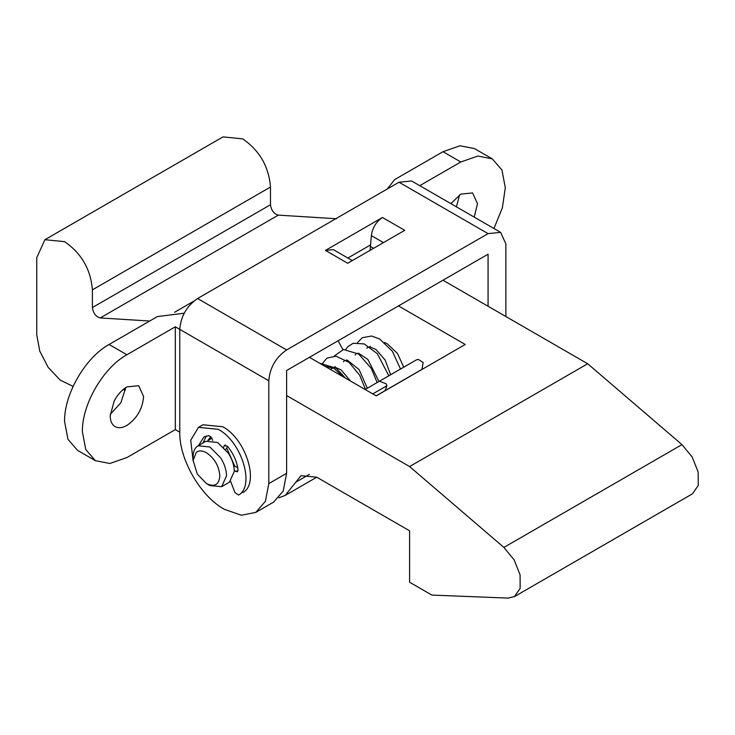 <?xml version="1.0" encoding="UTF-8"?>
<svg xmlns="http://www.w3.org/2000/svg" width="735" height="735" viewBox="0 0 735 735"><rect width="100%" height="100%" fill="white"/><g stroke="black" fill="none" stroke-linecap="round" stroke-linejoin="round"><path stroke-width="1.1" d="M379.481 381.18L386.224 383.835L386.904 385.737L385.057 390.68L421.991 369.356L423.158 362.511L418.334 359.415L416.423 359.865L365.212 389.421M208.924 440.265L211.781 437.858M226.766 448.102L234.566 465.751M193.121 460.459L193.121 456.6C193.167 451.942 194.481 448.552 197.072 446.43L205.809 441.294L217.606 442.47L228.392 453.247C232.232 459.375 234.208 465.411 234.309 471.383L229.412 482.188L221.621 486.689L209.824 485.523L206.48 483.593L197.283 474.047L193.121 460.459L196.282 452.319C198.983 450.334 202.382 450.472 206.48 452.751C214.592 458.346 219.048 466.054 219.838 475.876C219.048 484.788 214.592 487.36 206.48 483.593M198.018 445.796L209.815 446.963L220.601 457.749C224.441 463.868 226.417 469.913 226.518 475.876L221.621 486.689M212.571 440.458L212.112 438.731L209.016 435.561L203.999 436.884L198.533 445.493M230.606 481.342L234.961 492.56L238.517 495.078C255.367 486.046 241.539 441.349 218.166 429.295L198.496 427.347L190.732 440.247L193.13 460.992M242.853 492.579L242.973 492.514C259.813 483.474 245.986 438.786 222.622 426.723L202.943 424.775L198.496 427.347M234.3 470.731L237.405 471.778L238.039 470.005C236.992 461.461 233.418 453.504 227.317 446.127L224.212 445.741L223.633 447.238M224.726 445.098L224.212 445.741L225.544 444.969M227.455 446.292L226.518 448.727L225.507 449.315M206.406 435.91L202.979 442.929M233.647 465.659L237.699 467.561M403.772 367.16L397.506 353.535L387.336 343.833L384.506 342.464M398.471 305.916L465.246 344.476L376.21 395.88L309.426 357.32M342.942 349.63L338.091 340.774M270.48 187.039C268.826 166.579 259.556 150.51 242.651 138.851L222.981 136.903L44.899 239.711L64.579 241.659C81.475 253.318 90.754 269.387 92.399 289.856L270.48 187.039L270.48 204.734C271.27 210.385 273.879 213.848 278.308 215.125L336.538 218.754M442.985 280.219L587.678 363.752L681.97 444.62L692.177 456.995L698.149 471.989L698.25 485.504L692.453 493.828L514.381 596.636L520.169 588.312L520.068 574.807L514.096 559.804L503.888 547.428L681.97 444.62M92.399 289.856L92.399 307.552C93.189 313.202 95.807 316.666 100.236 317.943L149.71 321.02M286.613 395.559L409.597 466.56L503.888 547.428M278.868 497.806L285.263 495.381L301.001 475.646L316.739 477.208L409.597 530.817L409.597 582.23L431.858 595.074L508.032 598.097L514.381 596.636M125.51 389.881L122.947 389.715M44.899 239.711L36.75 257.728L36.75 334.838L39.773 351.146L48.188 367.408L60.169 380.078L73.105 386.408M409.597 466.56L587.678 363.752M174.572 312.265L193.847 301.139M115.413 426.778C112.014 424.894 110.287 421.238 110.204 415.799L114.155 401.071C117.536 394.686 121.78 389.954 126.898 386.886L138.704 385.71L143.601 396.523C142.608 408.798 137.041 418.445 126.898 425.436C122.488 427.917 118.657 428.367 115.413 426.778L115.092 426.603M125.749 387.593L120.898 402.697L110.25 414.448M450.858 203.632L460.799 194.113L472.605 192.938L477.493 203.751L474.213 217.11M459.641 194.821L456.407 206.829M210.917 436.59L207.858 440.467M383.459 242.614L371.368 235.641C372.443 227.804 376.136 221.75 382.457 217.496L404.719 230.34L347.701 263.259L325.44 250.405L333.313 249.624L352.313 260.594M371.368 235.641L370.045 250.359M197.577 298.529L286.613 349.933C275.8 357.394 269.864 367.675 268.808 380.776L179.772 329.372C180.819 316.27 186.763 305.99 197.577 298.529L399.022 182.225L411.618 180.975L500.654 232.379L488.068 233.629L399.022 182.225M505.873 316.519L505.873 243.91L500.654 232.379M488.068 306.238L488.068 254.191L286.613 370.495L286.613 473.312L283.223 491.026L273.576 502.134L255.771 512.414L241.328 515.217L224.285 509.291C200.499 496.272 179.156 459.301 179.772 432.189L179.772 329.372L175.316 326.799L126.898 354.757C103.111 367.776 81.769 404.746 82.384 431.858L85.774 449.581L95.421 460.689L77.616 450.408L67.96 439.3L64.579 421.578C63.963 394.465 85.306 357.495 109.092 344.476L157.409 316.574L184.219 313.202M95.421 460.689L109.864 463.491L126.898 457.565L175.316 429.617L175.316 326.799M493.966 228.521L502.382 207.729L505.312 187.682L501.922 169.969L492.275 158.861L477.833 156.059L460.799 161.985L442.985 151.704L460.027 145.778L474.47 148.58L492.275 158.861M255.771 512.414L265.418 501.307L268.808 483.593L268.808 380.776M419.758 185.67L460.799 161.985M442.985 151.704L394.667 179.597L387.244 189.024M179.772 329.372L179.772 432.189L175.316 429.617M286.613 349.933L488.068 233.629M325.44 250.405L382.457 217.496M347.857 258.031L370.706 244.838M324.787 366.195L333.809 368.253L343.511 377M372.774 393.896L386.904 385.737M238.057 470.336L235.834 471.622M92.399 307.552L270.48 204.734M295.755 482.224L309.325 474.397M100.236 317.943L278.308 215.125M373.591 248.311L370.587 246.574M109.092 344.476L126.898 354.757M268.808 483.593L286.613 473.312M366.829 348.326L367.629 347.352M369.586 346.764L375.971 349.52L385.094 359.985L390.671 374.721M355.18 355.06L355.942 354.105M358.551 353.112L357.899 353.489L359.176 353.673L367.803 359.36L378.984 381.465M343.465 361.822L344.265 360.876M346.222 360.26L347.811 360.517L359.103 369.604L367.307 388.209M334.526 367.004L341.068 369.87L350.512 381.042M345.569 378.185L336.281 368.281L319.477 363.127M365.451 389.284L359.663 375.208L349.051 362.373L336.143 356.209L326.965 358.083L321.691 364.404M377.147 382.531L371.34 368.474L358.671 354.031L343.502 349.529L334.168 356.089M388.824 375.787L377.312 353.691L364.248 343.925L353.167 343.263L347.784 346.736L345.882 349.346M400.511 369.043L392.371 351.266L379.701 339.037L371.607 336.024L362.245 337.705L357.55 342.574M385.057 390.68L376.136 395.834M370.219 346.378L369.567 346.745M346.856 359.865L346.194 360.242M335.169 366.609L330.337 369.393M316.739 477.208L285.263 495.381"/></g></svg>
